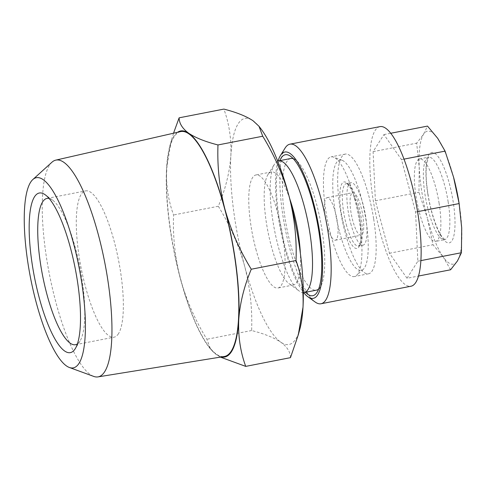 <?xml version="1.0" encoding="UTF-8"?>
<svg xmlns="http://www.w3.org/2000/svg" width="486" height="486" viewBox="0 0 486 486"><rect width="100%" height="100%" fill="white"/><g stroke="black" fill="none" stroke-linecap="round" stroke-linejoin="round"><path stroke-width="0.36" stroke-dasharray="2.43 1.82" d="M289.753 198.786A57.585 14.762 -101 0 0 271.346 171.953A57.585 14.762 -101 0 0 267.895 174.723A57.585 14.762 -101 0 0 271.255 245.977A57.585 14.762 -101 0 0 289.134 283.721A57.585 14.762 -101 0 0 293.374 284.99A57.585 14.762 -101 0 0 300.36 253.212M255.83 248.984A57.585 14.762 -101 0 0 277.949 287.998A57.585 14.762 -101 0 0 278.035 213.974A57.585 14.762 -101 0 0 255.915 174.96A57.585 14.762 -101 0 0 255.83 248.984M277.688 161.139A67.068 17.192 -101 0 0 274.511 164.122A67.068 17.192 -101 0 0 278.423 247.107A67.068 17.192 -101 0 0 299.248 291.065A67.068 17.192 -101 0 0 303.313 292.633M318.652 289.042A67.068 17.192 -101 0 0 320.414 286.94A67.068 17.192 -101 0 0 321.945 229.489A67.068 17.192 -101 0 0 316.501 203.95A67.068 17.192 -101 0 0 295.676 159.997A67.068 17.192 -101 0 0 293.252 158.703M290.737 158.509A67.068 17.192 -101 0 0 285.191 219.192A67.068 17.192 -101 0 0 290.634 244.731A67.068 17.192 -101 0 0 316.398 290.166M51.972 162.196A110.425 28.303 -101 0 0 55.805 302.043A110.425 28.303 -101 0 0 93.719 376.407M180.513 131.615A114.556 29.367 -101 0 0 180.573 278.83A114.556 29.367 -101 0 0 224.332 356.487M49.074 198.44A74.522 19.1 79 0 1 52.488 200.068A74.522 19.1 79 0 1 80.008 267.908A74.522 19.1 79 0 1 79.977 341.117A74.522 19.1 79 0 1 79.923 341.202A74.522 19.1 79 0 1 77.42 343.906M118.487 333.688A74.522 19.1 79 0 1 114.076 337.187A74.522 19.1 79 0 1 83.118 277.312A74.522 19.1 79 0 1 81.162 194.4A74.522 19.1 79 0 1 85.572 190.901A74.522 19.1 79 0 1 116.531 250.776A74.522 19.1 79 0 1 118.487 333.688M305.439 292.305A71.806 18.407 79 0 1 279.395 219.702A71.806 18.407 79 0 1 279.784 160.647M439.119 203.391A42.003 10.765 -101 0 0 419.582 158.94A42.003 10.765 -101 0 0 416.107 196.939A42.003 10.765 -101 0 0 435.65 241.39A42.003 10.765 -101 0 0 439.119 203.391M453.529 177.068A67.742 17.362 -101 0 0 437.71 138.334A67.742 17.362 -101 0 0 423.506 134.349A67.742 17.362 -101 0 0 419.236 167.457A67.742 17.362 -101 0 0 421.909 192.462A67.742 17.362 -101 0 0 427.407 218.257L418.962 192.31L419.236 167.457L416.672 143.157L423.506 134.349L427.498 126.099M379.93 126.633A81.296 20.837 -101 0 0 373.205 200.189A81.296 20.837 -101 0 0 411.028 286.224M285.082 148.084A81.296 20.837 -101 0 0 283.223 217.722A81.296 20.837 -101 0 0 315.068 301.958M278.059 161.006A74.522 19.1 -101 0 0 278.654 219.496A74.522 19.1 -101 0 0 303.707 292.615M407.031 278.271L389.444 253.249L375.386 200.797L373.102 151.65L383.922 134.586L401.515 159.608L415.566 212.06L417.851 261.207L407.031 278.271L418.525 276.03M389.444 253.249L433.014 244.756L427.407 218.257A67.742 17.362 -101 0 0 443.226 256.991L433.014 244.756M375.386 200.797L418.962 192.31M450.601 269.779L443.226 256.991A67.742 17.362 -101 0 0 457.429 260.97A67.742 17.362 -101 0 0 461.7 227.867A67.742 17.362 -101 0 0 459.191 203.895M417.851 261.207L420.9 260.618M415.566 212.06L417.583 211.665M401.515 159.608L403.975 159.129M383.922 134.586L390.708 133.267M373.102 151.65L416.672 143.157M177.548 132.289A115.164 29.518 -101 0 0 169.784 146.189A115.164 29.518 -101 0 0 166.583 168.302C165.896 184.814 168.223 200.366 173.563 214.976C172.761 236.573 175.057 257.92 180.452 279.013A115.164 29.518 -101 0 0 208.919 347.01A115.164 29.518 -101 0 0 216.531 354.719A115.164 29.518 -101 0 0 221.337 356.973M173.52 133.213L171.303 140.642L166.583 168.302A115.164 29.518 -101 0 0 180.452 279.013C186.454 300.269 195.257 320.347 206.866 339.252L210.602 349.209L216.531 354.719L220.413 357.119M290.476 357.66C290.379 352.016 287.159 346.858 280.805 342.193C273.916 337.618 264.19 333.73 251.62 330.529C252.447 309.199 250.15 287.858 244.725 266.492C238.845 245.491 230.042 225.413 218.317 206.252C225.474 189.175 229.653 172.348 230.856 155.775C231.536 139.263 229.21 123.705 223.876 109.101M218.317 206.252L173.563 214.976M251.62 330.529L206.866 339.252M260.672 128.474A115.164 29.518 -101 0 0 253.06 120.765A115.164 29.518 -101 0 0 230.856 155.775A115.164 29.518 -101 0 0 244.725 266.492A115.164 29.518 -101 0 0 280.805 342.193A115.164 29.518 -101 0 0 299.807 329.295M351.487 193.683A21.676 5.559 -101 0 0 352.052 217.807A21.676 5.559 -101 0 0 361.062 235.224A21.676 5.559 -101 0 0 362.343 234.203A21.676 5.559 -101 0 0 361.772 210.086A21.676 5.559 -101 0 0 352.769 192.669A21.676 5.559 -101 0 0 351.487 193.683M336.634 239.215A21.676 5.559 79 0 1 335.352 240.23A21.676 5.559 79 0 1 326.343 222.813A21.676 5.559 79 0 1 325.778 198.695A21.676 5.559 79 0 1 327.06 197.674A21.676 5.559 79 0 1 336.063 215.091A21.676 5.559 79 0 1 336.634 239.215M350.777 223.621A31.839 8.159 -101 0 0 363.006 245.193A31.839 8.159 -101 0 0 363.054 204.266A31.839 8.159 -101 0 0 350.825 182.693A31.839 8.159 -101 0 0 350.777 223.621M354.452 198.179A60.969 15.631 -101 0 0 333.518 157.118A60.969 15.631 -101 0 0 331.033 156.869A60.969 15.631 -101 0 0 325.991 212.036A60.969 15.631 -101 0 0 330.936 235.248A60.969 15.631 -101 0 0 354.355 276.558A60.969 15.631 -101 0 0 356.566 275.398A60.969 15.631 -101 0 0 359.397 221.397A60.969 15.631 -101 0 0 354.452 198.179M373.619 218.627A60.969 15.631 -101 0 0 345.254 154.098A60.969 15.631 -101 0 0 340.212 209.266A60.969 15.631 -101 0 0 368.576 273.788A60.969 15.631 -101 0 0 373.619 218.627M339.647 232.29A56.23 14.41 -101 0 0 363.279 269.311A56.23 14.41 -101 0 0 361.329 198.106A56.23 14.41 -101 0 0 342.023 160.234A56.23 14.41 -101 0 0 339.647 232.29M427.85 194.127A46.067 11.81 -101 0 0 447.728 242.793A46.067 11.81 -101 0 0 453.092 201.198A46.067 11.81 -101 0 0 433.208 152.525A46.067 11.81 -101 0 0 427.85 194.127M448.116 201.635A42.003 10.765 79 0 1 444.647 239.641A42.003 10.765 79 0 1 425.104 195.19A42.003 10.765 79 0 1 428.579 157.185A42.003 10.765 79 0 1 448.116 201.635M346.275 224.502A31.839 8.159 -101 0 0 358.504 246.074A31.839 8.159 -101 0 0 358.553 205.141A31.839 8.159 -101 0 0 346.324 183.568A31.839 8.159 -101 0 0 346.275 224.502M357.016 204.898A33.874 8.681 -101 0 0 342.004 183.538A33.874 8.681 -101 0 0 343.954 225.492A33.874 8.681 -101 0 0 358.972 246.852A33.874 8.681 -101 0 0 357.016 204.898M293.374 284.99L277.949 287.998M289.134 283.721L299.248 291.065M75.512 344.702L114.076 337.187M295.676 159.997L290.616 156.322M419.582 158.94L428.877 157.069L426.872 162.646C425.578 170.288 425.955 180.816 428.002 194.23C430.79 212.564 437.552 231.597 442.612 237.49L444.969 239.634L435.65 241.39M320.414 286.94L317.103 292.244M47.008 198.416L85.572 190.901M52.488 200.068L45.265 194.819M79.977 341.117L75.251 348.693M208.919 347.01L210.602 349.209M169.784 146.189L171.303 140.642M267.895 174.723L274.511 164.122M271.346 171.953L255.915 174.96M335.352 240.23L361.062 235.224M327.06 197.674L352.769 192.669M363.006 245.193L358.504 246.074L359.276 245.23C361.244 245.643 362.483 222.661 356.985 205.049C353.553 193.349 350.345 186.351 347.356 184.06L346.324 183.568L350.825 182.693M345.254 154.098L331.033 156.869M363.279 269.311L356.566 275.398M342.023 160.234L333.518 157.118M368.576 273.788L354.355 276.558"/><path stroke-width="0.73" d="M300.36 253.212A57.585 14.762 -101 0 0 293.459 210.967A57.585 14.762 -101 0 0 289.753 198.786M303.313 292.633A67.068 17.192 -101 0 0 304.187 292.548A67.068 17.192 -101 0 0 304.291 206.331A67.068 17.192 -101 0 0 278.527 160.89A67.068 17.192 -101 0 0 277.688 161.139M304.187 292.548L316.398 290.166A67.068 17.192 -101 0 0 318.652 289.042M36.152 302.262A96.872 24.835 -101 0 0 69.413 367.501A96.872 24.835 -101 0 0 73.514 243.358A96.872 24.835 -101 0 0 32.793 179.571A96.872 24.835 -101 0 0 36.152 302.262M69.413 367.501L93.719 376.407A110.425 28.303 -101 0 0 97.99 376.899A110.425 28.303 -101 0 0 98.391 234.902A110.425 28.303 -101 0 0 55.75 160.137A110.425 28.303 -101 0 0 51.972 162.196L32.793 179.571M97.99 376.899L224.332 356.487A114.556 29.367 -101 0 0 224.751 209.18A114.556 29.367 -101 0 0 180.513 131.615L55.75 160.137M75.19 348.784A81.296 20.837 79 0 1 39.159 297.523A81.296 20.837 79 0 1 34.476 196.836A81.296 20.837 79 0 1 45.265 194.819A81.296 20.837 79 0 1 75.287 268.825A81.296 20.837 79 0 1 75.251 348.693A81.296 20.837 79 0 1 75.19 348.784M77.42 343.906A74.522 19.1 79 0 1 75.512 344.702A74.522 19.1 79 0 1 44.554 284.826A74.522 19.1 79 0 1 42.598 201.915A74.522 19.1 79 0 1 47.008 198.416A74.522 19.1 79 0 1 49.074 198.44M293.252 158.703A67.068 17.192 -101 0 0 290.737 158.509L278.527 160.89M279.784 160.647A71.806 18.407 79 0 1 290.616 156.322A71.806 18.407 79 0 1 318.743 230.729A71.806 18.407 79 0 1 317.103 292.244A71.806 18.407 79 0 1 305.439 292.305M303.707 292.615A74.522 19.1 -101 0 0 307.838 296.709L315.068 301.958A81.296 20.837 -101 0 0 321.046 303.756L411.028 286.224A81.296 20.837 -101 0 0 417.747 212.668A81.296 20.837 -101 0 0 379.93 126.633L289.948 144.172A81.296 20.837 -101 0 0 285.082 148.084L280.355 155.66A74.522 19.1 -101 0 0 278.059 161.006M321.046 303.756A81.296 20.837 -101 0 0 327.771 230.206A81.296 20.837 -101 0 0 289.948 144.172M307.838 296.709A74.522 19.1 -101 0 0 319.484 230.935A74.522 19.1 -101 0 0 280.355 155.66M418.525 276.03L450.601 269.779L457.429 260.97L461.427 252.72L420.9 260.618M417.583 211.665L459.136 203.567L461.7 227.867L461.427 252.72M403.975 159.129L445.085 151.122L453.529 177.068L459.136 203.567M390.708 133.267L427.498 126.099L437.71 138.334L445.085 151.122M459.306 204.624L459.191 203.895A67.742 17.362 -101 0 0 455.479 184.85A67.742 17.362 -101 0 0 453.529 177.068M221.337 356.973A115.164 29.518 -101 0 0 238.741 319.709A115.164 29.518 -101 0 0 224.866 208.992A115.164 29.518 -101 0 0 188.787 133.292A115.164 29.518 -101 0 0 177.548 132.289M220.413 357.119L245.722 366.383C240.376 351.743 238.049 336.184 238.741 319.709C239.95 303.094 244.13 286.272 251.274 269.232C239.665 250.326 230.862 230.243 224.866 208.992C219.472 187.9 217.175 166.552 217.977 144.95C205.384 141.742 195.651 137.854 188.787 133.292C182.426 128.614 179.2 123.456 179.121 117.825L173.52 133.213M258.989 126.275L262.732 136.232C274.45 155.392 283.253 175.47 289.14 196.465A115.164 29.518 -101 0 0 260.672 128.474L258.989 126.275L253.06 120.765C246.195 116.197 236.469 112.315 223.876 109.101L179.121 117.825M298.289 334.842L299.807 329.295A115.164 29.518 -101 0 0 303.009 307.182A115.164 29.518 -101 0 0 289.14 196.465C294.559 217.831 296.855 239.179 296.029 260.508C301.375 275.149 303.701 290.707 303.009 307.182L298.289 334.842L290.476 357.66L245.722 366.383M296.029 260.508L251.274 269.232M262.732 136.232L217.977 144.95"/></g></svg>
